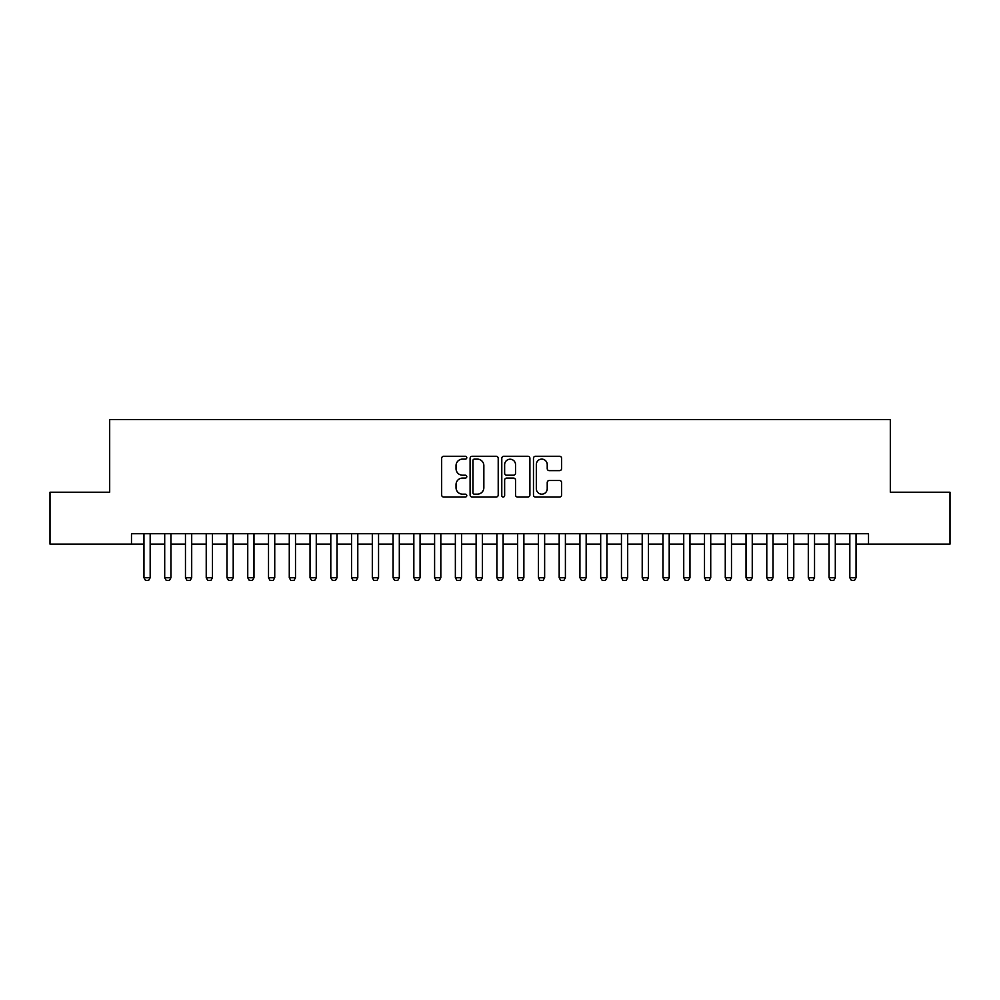 <?xml version="1.0" encoding="UTF-8"?>
<svg xmlns="http://www.w3.org/2000/svg" width="1000" height="1000" viewBox="0 0 1000 1000"><rect width="100%" height="100%" fill="white"/><g stroke="black" fill="none" stroke-linecap="round" stroke-linejoin="round"><path stroke-width="1.5" d="M466.788 457.688A1.425 1.425 0 0 0 465.363 456.262L443.7 456.262A2.037 2.037 0 0 0 441.662 458.3L441.662 494.988A2.037 2.037 0 0 0 443.7 497.025L465.363 497.025A1.425 1.425 0 0 0 466.788 495.6A1.425 1.425 0 0 0 465.363 494.175L462.55 494.175A6.525 6.525 0 0 1 456.037 487.65L456.037 484.588A6.525 6.525 0 0 1 462.55 478.075L465.363 478.075A1.425 1.425 0 0 0 466.788 476.637A1.425 1.425 0 0 0 465.363 475.213L462.55 475.213A6.525 6.525 0 0 1 456.037 468.7L456.037 465.637A6.525 6.525 0 0 1 462.55 459.113L465.363 459.113A1.425 1.425 0 0 0 466.788 457.688M559.562 470.637A2.037 2.037 0 0 0 561.6 468.6L561.6 458.3A2.037 2.037 0 0 0 559.562 456.262L535.513 456.262A2.037 2.037 0 0 0 533.475 458.3L533.475 494.988A2.037 2.037 0 0 0 535.513 497.025L559.562 497.025A2.037 2.037 0 0 0 561.6 494.988L561.6 482.55A2.037 2.037 0 0 0 559.562 480.513L549.263 480.513A2.037 2.037 0 0 0 547.225 482.55L547.225 488.713A5.45 5.45 0 0 1 541.775 494.175A5.45 5.45 0 0 1 536.325 488.713L536.325 464.575A5.45 5.45 0 0 1 541.775 459.113A5.45 5.45 0 0 1 547.225 464.575L547.225 468.6A2.037 2.037 0 0 0 549.263 470.637L559.562 470.637M131.488 544.113L50 544.113L50 492.212L109.688 492.212L109.688 419.55L890.312 419.55L890.312 492.212L950 492.212L950 544.113L868.512 544.113L868.512 533.737L131.488 533.737L131.488 544.113L143.95 544.113M498.212 458.3A2.037 2.037 0 0 0 496.175 456.262L472.137 456.262A2.037 2.037 0 0 0 470.1 458.3L470.1 494.988A2.037 2.037 0 0 0 472.137 497.025L496.175 497.025A2.037 2.037 0 0 0 498.212 494.988L498.212 458.3M503.825 456.262L527.863 456.262A2.037 2.037 0 0 1 529.9 458.3L529.9 494.988A2.037 2.037 0 0 1 527.863 497.025L517.575 497.025A2.037 2.037 0 0 1 515.538 494.988L515.538 480.112A2.037 2.037 0 0 0 513.5 478.075L506.675 478.075A2.037 2.037 0 0 0 504.637 480.112L504.637 495.6A1.425 1.425 0 0 1 503.212 497.025A1.425 1.425 0 0 1 501.788 495.6L501.788 458.3A2.037 2.037 0 0 1 503.825 456.262M150.175 544.113L164.7 544.113M170.938 544.113L185.463 544.113M191.7 544.113L206.225 544.113M212.463 544.113L226.988 544.113M233.212 544.113L247.75 544.113M253.975 544.113L268.512 544.113M274.738 544.113L289.275 544.113M295.5 544.113L310.038 544.113M316.262 544.113L330.8 544.113M337.025 544.113L351.562 544.113M357.788 544.113L372.312 544.113M378.55 544.113L393.075 544.113M399.312 544.113L413.837 544.113M420.075 544.113L434.6 544.113M440.825 544.113L455.363 544.113M461.587 544.113L476.125 544.113M482.35 544.113L496.887 544.113M503.113 544.113L517.65 544.113M523.875 544.113L538.413 544.113M544.637 544.113L559.175 544.113M565.4 544.113L579.925 544.113M586.163 544.113L600.688 544.113M606.925 544.113L621.45 544.113M627.688 544.113L642.212 544.113M648.438 544.113L662.975 544.113M669.2 544.113L683.737 544.113M689.963 544.113L704.5 544.113M710.725 544.113L725.263 544.113M731.488 544.113L746.025 544.113M752.25 544.113L766.787 544.113M773.012 544.113L787.537 544.113M793.775 544.113L808.3 544.113M814.538 544.113L829.062 544.113M835.3 544.113L849.825 544.113M856.05 544.113L868.512 544.113M474.375 459.113A1.425 1.425 0 0 0 472.95 460.55L472.95 492.738A1.425 1.425 0 0 0 474.375 494.175L477.325 494.175A6.525 6.525 0 0 0 483.85 487.65L483.85 465.637A6.525 6.525 0 0 0 477.325 459.113L474.375 459.113M515.538 464.675A5.45 5.45 0 0 0 510.087 459.225A5.45 5.45 0 0 0 504.637 464.675L504.637 473.175A2.037 2.037 0 0 0 506.675 475.213L513.5 475.213A2.037 2.037 0 0 0 515.538 473.175L515.538 464.675M150.175 533.737L150.175 577.75L148.613 580.45L145.5 580.45L143.95 577.75L143.95 533.737M143.95 577.75L150.175 577.75M170.938 533.737L170.938 577.75L169.375 580.45L166.262 580.45L164.7 577.75L164.7 533.737M164.7 577.75L170.938 577.75M191.7 533.737L191.7 577.75L190.138 580.45L187.025 580.45L185.463 577.75L185.463 533.737M185.463 577.75L191.7 577.75M212.463 533.737L212.463 577.75L210.9 580.45L207.787 580.45L206.225 577.75L206.225 533.737M206.225 577.75L212.463 577.75M233.212 533.737L233.212 577.75L231.663 580.45L228.55 580.45L226.988 577.75L226.988 533.737M226.988 577.75L233.212 577.75M253.975 533.737L253.975 577.75L252.425 580.45L249.312 580.45L247.75 577.75L247.75 533.737M247.75 577.75L253.975 577.75M274.738 533.737L274.738 577.75L273.188 580.45L270.075 580.45L268.512 577.75L268.512 533.737M268.512 577.75L274.738 577.75M295.5 533.737L295.5 577.75L293.95 580.45L290.825 580.45L289.275 577.75L289.275 533.737M289.275 577.75L295.5 577.75M316.262 533.737L316.262 577.75L314.7 580.45L311.588 580.45L310.038 577.75L310.038 533.737M310.038 577.75L316.262 577.75M337.025 533.737L337.025 577.75L335.462 580.45L332.35 580.45L330.8 577.75L330.8 533.737M330.8 577.75L337.025 577.75M357.788 533.737L357.788 577.75L356.225 580.45L353.113 580.45L351.562 577.75L351.562 533.737M351.562 577.75L357.788 577.75M378.55 533.737L378.55 577.75L376.987 580.45L373.875 580.45L372.312 577.75L372.312 533.737M372.312 577.75L378.55 577.75M399.312 533.737L399.312 577.75L397.75 580.45L394.637 580.45L393.075 577.75L393.075 533.737M393.075 577.75L399.312 577.75M420.075 533.737L420.075 577.75L418.512 580.45L415.4 580.45L413.837 577.75L413.837 533.737M413.837 577.75L420.075 577.75M440.825 533.737L440.825 577.75L439.275 580.45L436.163 580.45L434.6 577.75L434.6 533.737M434.6 577.75L440.825 577.75M461.587 533.737L461.587 577.75L460.037 580.45L456.925 580.45L455.363 577.75L455.363 533.737M455.363 577.75L461.587 577.75M482.35 533.737L482.35 577.75L480.8 580.45L477.688 580.45L476.125 577.75L476.125 533.737M476.125 577.75L482.35 577.75M503.113 533.737L503.113 577.75L501.562 580.45L498.438 580.45L496.887 577.75L496.887 533.737M496.887 577.75L503.113 577.75M523.875 533.737L523.875 577.75L522.312 580.45L519.2 580.45L517.65 577.75L517.65 533.737M517.65 577.75L523.875 577.75M544.637 533.737L544.637 577.75L543.075 580.45L539.963 580.45L538.413 577.75L538.413 533.737M538.413 577.75L544.637 577.75M565.4 533.737L565.4 577.75L563.837 580.45L560.725 580.45L559.175 577.75L559.175 533.737M559.175 577.75L565.4 577.75M586.163 533.737L586.163 577.75L584.6 580.45L581.487 580.45L579.925 577.75L579.925 533.737M579.925 577.75L586.163 577.75M606.925 533.737L606.925 577.75L605.363 580.45L602.25 580.45L600.688 577.75L600.688 533.737M600.688 577.75L606.925 577.75M627.688 533.737L627.688 577.75L626.125 580.45L623.013 580.45L621.45 577.75L621.45 533.737M621.45 577.75L627.688 577.75M648.438 533.737L648.438 577.75L646.888 580.45L643.775 580.45L642.212 577.75L642.212 533.737M642.212 577.75L648.438 577.75M669.2 533.737L669.2 577.75L667.65 580.45L664.538 580.45L662.975 577.75L662.975 533.737M662.975 577.75L669.2 577.75M689.963 533.737L689.963 577.75L688.413 580.45L685.3 580.45L683.737 577.75L683.737 533.737M683.737 577.75L689.963 577.75M710.725 533.737L710.725 577.75L709.175 580.45L706.05 580.45L704.5 577.75L704.5 533.737M704.5 577.75L710.725 577.75M731.488 533.737L731.488 577.75L729.925 580.45L726.812 580.45L725.263 577.75L725.263 533.737M725.263 577.75L731.488 577.75M752.25 533.737L752.25 577.75L750.688 580.45L747.575 580.45L746.025 577.75L746.025 533.737M746.025 577.75L752.25 577.75M773.012 533.737L773.012 577.75L771.45 580.45L768.337 580.45L766.787 577.75L766.787 533.737M766.787 577.75L773.012 577.75M793.775 533.737L793.775 577.75L792.212 580.45L789.1 580.45L787.537 577.75L787.537 533.737M787.537 577.75L793.775 577.75M814.538 533.737L814.538 577.75L812.975 580.45L809.862 580.45L808.3 577.75L808.3 533.737M808.3 577.75L814.538 577.75M835.3 533.737L835.3 577.75L833.737 580.45L830.625 580.45L829.062 577.75L829.062 533.737M829.062 577.75L835.3 577.75M856.05 533.737L856.05 577.75L854.5 580.45L851.388 580.45L849.825 577.75L849.825 533.737M849.825 577.75L856.05 577.75"/></g></svg>
